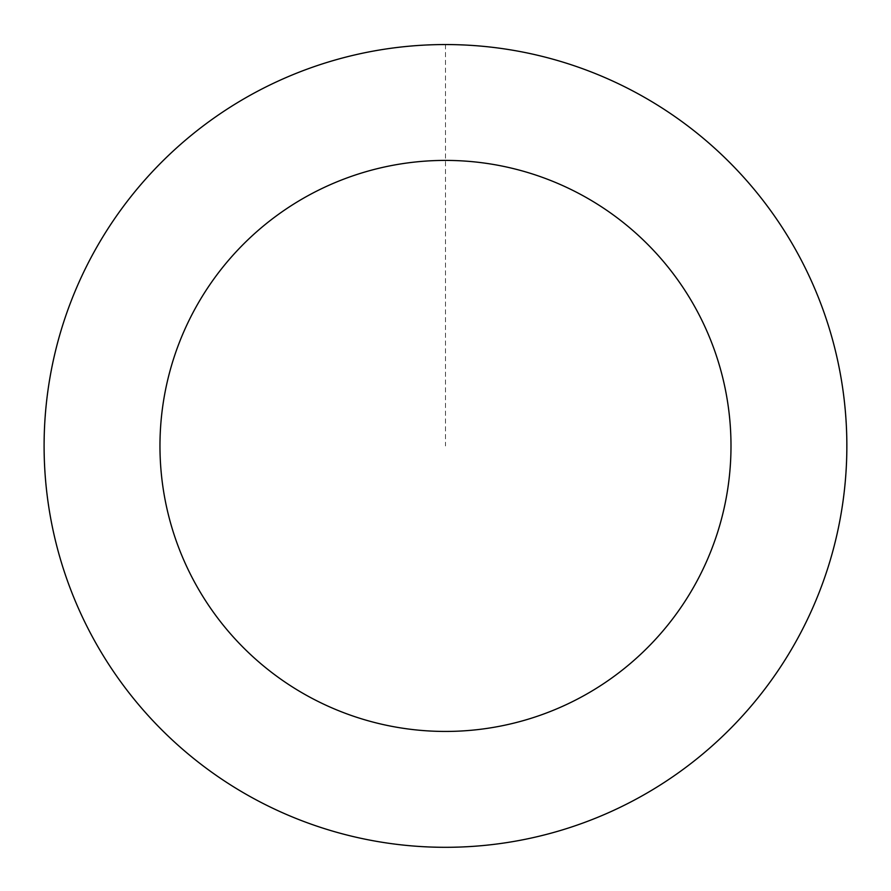 <?xml version="1.0" encoding="UTF-8"?>
<svg xmlns="http://www.w3.org/2000/svg" width="891" height="891" viewBox="0 0 891 891"><rect width="100%" height="100%" fill="white"/><g stroke="black" fill="none" stroke-linecap="round" stroke-linejoin="round"><path stroke-width="0.67" stroke-dasharray="4.46 3.34" d="M835.468 540.714A401.34 401.34 0 0 1 168.399 736.267A401.34 401.34 0 0 1 332.577 60.8A401.34 401.34 0 0 1 835.468 540.714A401.384 401.384 0 0 0 540.28 55.91A401.384 401.384 0 0 0 55.454 351.132A401.384 401.384 0 0 0 350.686 835.947A401.384 401.384 0 0 0 835.502 540.726A401.34 401.34 0 0 1 168.399 736.267A401.34 401.34 0 0 1 332.577 60.8A401.34 401.34 0 0 1 835.468 540.714M835.402 540.703A401.273 401.273 0 0 0 540.258 56.01A401.273 401.273 0 0 0 55.565 351.154A401.273 401.273 0 0 0 350.709 835.847A401.273 401.273 0 0 0 835.402 540.703M55.454 351.132A401.384 401.384 0 0 0 558.39 831.103A401.384 401.384 0 0 0 722.59 155.557A401.384 401.384 0 0 0 55.454 351.132M445.478 44.595L445.478 445.934"/><path stroke-width="1.34" d="M55.454 351.132A401.384 401.384 0 0 0 558.39 831.103A401.384 401.384 0 0 0 722.59 155.557A401.384 401.384 0 0 0 55.454 351.132M168.043 378.497A285.51 285.51 0 0 0 525.801 719.906A285.51 285.51 0 0 0 642.6 239.378A285.51 285.51 0 0 0 168.043 378.497"/></g></svg>
